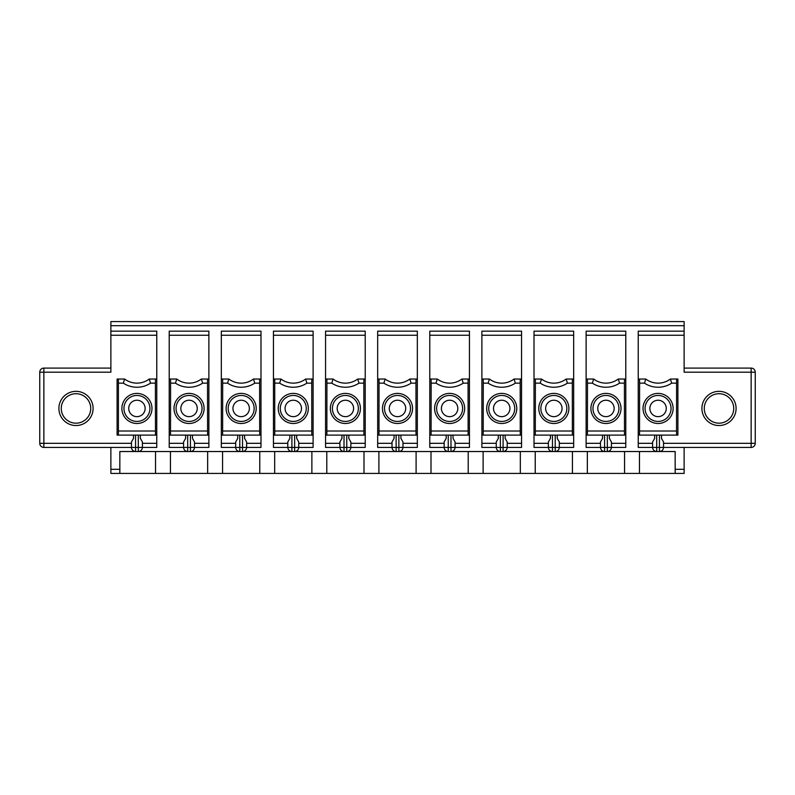 <?xml version="1.0" encoding="UTF-8"?>
<svg xmlns="http://www.w3.org/2000/svg" width="795" height="795" viewBox="0 0 795 795"><rect width="100%" height="100%" fill="white"/><g stroke="black" fill="none" stroke-linecap="round" stroke-linejoin="round"><path stroke-width="1.19" d="M133.51 435.113L133.51 438.403L131.463 441.95L131.463 447.426C131.712 449.91 133.073 451.282 135.567 451.53L138.3 451.53C140.794 451.282 142.156 449.91 142.404 447.426L138.3 447.426L138.3 451.53L190.412 451.53C192.907 451.282 194.268 449.91 194.517 447.426L190.412 447.426L190.412 451.53L346.759 451.53C349.243 451.282 350.615 449.91 350.853 447.426L346.759 447.426L346.759 451.53L398.871 451.53C401.356 451.282 402.727 449.91 402.976 447.426L398.871 447.426L398.871 451.53L450.984 451.53C453.468 451.282 454.839 449.91 455.088 447.426L450.984 447.426L450.984 451.53L503.096 451.53C505.58 451.282 506.952 449.91 507.2 447.426L503.096 447.426L503.096 451.53L555.208 451.53C557.702 451.282 559.064 449.91 559.312 447.426L555.208 447.426L555.208 451.53L656.7 451.53C654.206 451.282 652.844 449.91 652.596 447.426L663.537 447.426C663.288 449.91 661.927 451.282 659.433 451.53L656.7 451.53L656.7 435.113M566.149 379.036L567.451 383.14L572.311 383.14L572.37 379.036L566.149 379.036A20.521 20.521 0 0 1 541.534 379.036L540.232 383.14L535.373 383.14L535.313 435.113L534.011 435.113L534.011 447.426L548.371 447.426L548.371 441.95L550.418 438.403L550.418 435.113M155.403 383.14L155.462 379.036L149.241 379.036L150.543 383.14L155.403 383.14L155.462 435.113L156.764 435.113L156.764 447.426L142.404 447.426L142.404 441.95L140.347 438.403L140.347 435.113M273.44 335.261L273.44 331.157L313.111 331.157L313.111 335.261L273.44 335.261L273.44 379.036L280.963 379.036L279.661 383.14A24.625 24.625 0 0 0 306.88 383.14L311.739 383.14L311.799 379.036L305.588 379.036L306.88 383.14M363.911 379.036L357.7 379.036L358.992 383.14L363.852 383.14L363.911 379.036L365.223 379.036L365.223 335.261L325.553 335.261L325.553 447.426L339.912 447.426C340.161 449.91 341.532 451.282 344.016 451.53L344.016 447.426L346.759 447.426L346.759 435.113M325.553 335.261L325.553 331.157L365.223 331.157L365.223 335.261M468.076 383.14L468.146 379.036L461.925 379.036L463.227 383.14L468.076 383.14L468.146 435.113L429.777 435.113L429.777 447.426L444.147 447.426C444.385 449.91 445.757 451.282 448.241 451.53L448.241 447.426L450.984 447.426L450.984 435.113M468.146 435.113L469.447 435.113L469.447 443.322L455.088 443.322M289.857 435.113L289.857 438.403L287.8 441.95L287.8 447.426L273.44 447.426L273.44 379.036M208.876 335.261L169.216 335.261L169.216 331.157L208.876 331.157L208.876 379.036L201.354 379.036L202.655 383.14L207.515 383.14L207.575 435.113L169.216 435.113L169.216 447.426L183.575 447.426C183.824 449.91 185.185 451.282 187.68 451.53L187.68 447.426L190.412 447.426L190.412 435.113M520.258 379.036L514.037 379.036L515.339 383.14L520.188 383.14L520.258 379.036L521.56 379.036L521.56 443.322L507.2 443.322M481.889 335.261L481.889 331.157L521.56 331.157L521.56 335.261L481.889 335.261L481.889 379.036L489.412 379.036L488.12 383.14L483.261 383.14L483.201 435.113L481.889 435.113L481.889 447.426L496.259 447.426C496.497 449.91 497.869 451.282 500.363 451.53L500.363 447.426L496.259 447.426L496.259 441.95L498.306 438.403L498.306 435.113M520.188 383.14L520.258 435.113L483.201 435.113M469.447 443.322L469.447 447.426L455.088 447.426C454.839 449.91 453.468 451.282 450.984 451.53M311.739 383.14L311.799 435.113L313.111 435.113L273.44 435.113L274.742 435.113L274.742 379.036M313.111 335.261L313.111 443.322L298.741 443.322M313.111 379.036L311.799 379.036M169.216 335.261L169.216 379.036L176.738 379.036L175.437 383.14L170.577 383.14L170.518 435.113M173.996 408.441A15.045 15.045 0 0 0 189.051 423.487A15.045 15.045 0 0 0 204.096 408.441A15.045 15.045 0 0 0 189.051 393.396A15.045 15.045 0 0 0 173.996 408.441M357.7 379.036A20.521 20.521 0 0 1 333.075 379.036L331.773 383.14A24.625 24.625 0 0 0 358.992 383.14M331.773 383.14L326.924 383.14L326.854 379.036L333.075 379.036M151.974 408.441A15.045 15.045 0 0 0 136.929 393.396A15.045 15.045 0 0 0 121.883 408.441A15.045 15.045 0 0 0 136.929 423.487A15.045 15.045 0 0 0 151.974 408.441M149.927 408.441A12.998 12.998 0 0 0 130.44 397.192A12.998 12.998 0 0 0 130.44 419.7A12.998 12.998 0 0 0 149.927 408.441M259.627 383.14L259.687 379.036L253.466 379.036L254.768 383.14L259.627 383.14L259.687 435.113L260.989 435.113L260.989 447.426L246.629 447.426L246.629 441.95L244.582 438.403L244.582 435.113M128.73 408.441A8.208 8.208 0 0 0 136.929 416.65A8.208 8.208 0 0 0 145.137 408.441A8.208 8.208 0 0 0 136.929 400.233A8.208 8.208 0 0 0 128.73 408.441M232.955 408.441A8.208 8.208 0 0 0 241.163 416.65A8.208 8.208 0 0 0 249.362 408.441A8.208 8.208 0 0 0 241.163 400.233A8.208 8.208 0 0 0 232.955 408.441M417.335 379.036L409.813 379.036L411.114 383.14L415.964 383.14L416.024 435.113L417.335 435.113L417.335 335.261L377.665 335.261L377.665 379.036L385.187 379.036L383.886 383.14L379.036 383.14L378.977 379.036M572.311 383.14L572.37 435.113L535.313 435.113M436.008 383.14L431.148 383.14L431.089 379.036L437.3 379.036A20.521 20.521 0 0 0 461.925 379.036A20.521 20.521 0 0 1 437.3 379.036L436.008 383.14A24.625 24.625 0 0 0 463.227 383.14M469.447 335.261L429.777 335.261L429.777 331.157L469.447 331.157L469.447 435.113M469.447 379.036L468.146 379.036M415.964 383.14L416.024 379.036M207.654 451.53L207.654 473.413L311.878 473.413L311.878 451.53M222.56 451.53L222.56 473.413M409.813 379.036A20.521 20.521 0 0 1 385.187 379.036M394.082 435.113L394.082 438.403L392.024 441.95L392.024 447.426C392.273 449.91 393.644 451.282 396.129 451.53L396.129 447.426L377.665 447.426L377.665 379.036M538.791 408.441A15.045 15.045 0 0 0 553.837 423.487A15.045 15.045 0 0 0 568.882 408.441A15.045 15.045 0 0 0 553.837 393.396A15.045 15.045 0 0 0 538.791 408.441M197.249 408.441A8.208 8.208 0 0 0 189.051 400.233A8.208 8.208 0 0 0 180.843 408.441A8.208 8.208 0 0 0 189.051 416.65A8.208 8.208 0 0 0 197.249 408.441M313.111 443.322L313.111 447.426L298.741 447.426L298.741 441.95L296.694 438.403L296.694 435.113M389.292 408.441A8.208 8.208 0 0 0 397.5 416.65A8.208 8.208 0 0 0 405.708 408.441A8.208 8.208 0 0 0 397.5 400.233A8.208 8.208 0 0 0 389.292 408.441M557.255 435.113L557.255 438.403L559.312 441.95L559.312 447.426L573.672 447.426L573.672 443.322L559.312 443.322M417.335 435.113L417.335 447.426L402.976 447.426L402.976 441.95L400.918 438.403L400.918 435.113M464.658 408.441A15.045 15.045 0 0 0 449.612 393.396A15.045 15.045 0 0 0 434.567 408.441A15.045 15.045 0 0 0 449.612 423.487A15.045 15.045 0 0 0 464.658 408.441M462.611 408.441A12.998 12.998 0 0 0 443.113 397.192A12.998 12.998 0 0 0 443.113 419.7A12.998 12.998 0 0 0 462.611 408.441M202.039 408.441A12.998 12.998 0 0 0 182.552 397.192A12.998 12.998 0 0 0 182.552 419.7A12.998 12.998 0 0 0 202.039 408.441M639.538 379.036L645.759 379.036L644.457 383.14L639.597 383.14L639.538 379.036L638.236 379.036L638.236 331.157L684.127 331.157L684.127 321.587L110.873 321.587L110.873 331.157L156.764 331.157L156.764 379.036L155.462 379.036M305.588 379.036A20.521 20.521 0 0 1 280.963 379.036M572.37 379.036L573.672 379.036L573.672 331.157L534.011 331.157L534.011 379.036L541.534 379.036M468.215 451.53L468.215 473.413L416.103 473.413L416.103 451.53M431.009 451.53L431.009 473.413M287.8 447.426C288.048 449.91 289.42 451.282 291.904 451.53L291.904 447.426L287.8 447.426L287.8 441.95M365.223 379.036L365.223 443.322L350.853 443.322M348.806 435.113L348.806 438.403L350.853 441.95L350.853 447.426L365.223 447.426L365.223 443.322M201.354 379.036A20.521 20.521 0 0 1 176.738 379.036A20.521 20.521 0 0 0 201.354 379.036M135.567 435.113L135.567 451.53L119.836 451.53L119.836 473.413L110.873 473.413L110.873 447.426M566.835 408.441A12.998 12.998 0 0 0 547.348 397.192A12.998 12.998 0 0 0 547.348 419.7A12.998 12.998 0 0 0 566.835 408.441M410.498 408.441A12.998 12.998 0 0 0 391.001 397.192A12.998 12.998 0 0 0 391.001 419.7A12.998 12.998 0 0 0 410.498 408.441M431.148 383.14L431.089 435.113M429.777 335.261L429.777 379.036L431.089 379.036M429.777 379.036L429.777 435.113M344.016 435.113L344.016 447.426L339.912 447.426L339.912 441.95L341.969 438.403L341.969 435.113M337.179 408.441A8.208 8.208 0 0 0 345.388 416.65A8.208 8.208 0 0 0 353.596 408.441A8.208 8.208 0 0 0 345.388 400.233A8.208 8.208 0 0 0 337.179 408.441M562.045 408.441A8.208 8.208 0 0 0 553.837 400.233A8.208 8.208 0 0 0 545.638 408.441A8.208 8.208 0 0 0 553.837 416.65A8.208 8.208 0 0 0 562.045 408.441M360.433 408.441A15.045 15.045 0 0 0 345.388 393.396A15.045 15.045 0 0 0 330.342 408.441A15.045 15.045 0 0 0 345.388 423.487A15.045 15.045 0 0 0 360.433 408.441M358.376 408.441A12.998 12.998 0 0 0 338.889 397.192A12.998 12.998 0 0 0 338.889 419.7A12.998 12.998 0 0 0 358.376 408.441M363.852 383.14L363.911 435.113L365.223 435.113M412.545 408.441A15.045 15.045 0 0 0 397.5 393.396A15.045 15.045 0 0 0 382.455 408.441A15.045 15.045 0 0 0 397.5 423.487A15.045 15.045 0 0 0 412.545 408.441M379.036 383.14L378.977 435.113L377.665 435.113M378.897 451.53L378.897 473.413L416.103 473.413M416.024 435.113L378.977 435.113M110.873 331.157L110.873 372.199L39.75 372.199L39.75 443.322A4.104 4.104 0 0 0 43.854 447.426L131.463 447.426L131.463 441.95M441.404 408.441A8.208 8.208 0 0 0 449.612 416.65A8.208 8.208 0 0 0 457.821 408.441A8.208 8.208 0 0 0 449.612 400.233A8.208 8.208 0 0 0 441.404 408.441M520.258 435.113L521.56 435.113M274.672 451.53L274.672 473.413M155.542 451.53L155.542 473.413L207.654 473.413M170.438 451.53L170.438 473.413M516.77 408.441A15.045 15.045 0 0 0 501.725 393.396A15.045 15.045 0 0 0 486.679 408.441A15.045 15.045 0 0 0 501.725 423.487A15.045 15.045 0 0 0 516.77 408.441M514.723 408.441A12.998 12.998 0 0 0 495.225 397.192A12.998 12.998 0 0 0 495.225 419.7A12.998 12.998 0 0 0 514.723 408.441M572.37 435.113L573.672 435.113L573.672 443.322M260.989 435.113L260.989 331.157L221.328 331.157L221.328 379.036L228.851 379.036L227.549 383.14A24.625 24.625 0 0 0 254.768 383.14M207.575 435.113L208.876 435.113L208.876 447.426L194.517 447.426L194.517 441.95L192.47 438.403L192.47 435.113M363.991 451.53L363.991 473.413L311.878 473.413M326.785 451.53L326.785 473.413M117.104 379.036L118.405 379.036L118.405 435.113L117.104 435.113L117.104 379.036M259.687 435.113L221.328 435.113L221.328 447.426L235.688 447.426C235.936 449.91 237.298 451.282 239.792 451.53L239.792 447.426L242.525 447.426L242.525 451.53C245.019 451.282 246.38 449.91 246.629 447.426L242.525 447.426L242.525 435.113M260.989 379.036L259.687 379.036M455.088 447.426L455.088 441.95L453.031 438.403L453.031 435.113M521.56 443.322L521.56 447.426L507.2 447.426L507.2 441.95L505.143 438.403L505.143 435.113M521.56 335.261L521.56 379.036M170.577 383.14L170.518 379.036M207.515 383.14L207.575 379.036M259.766 451.53L259.766 473.413M208.876 379.036L208.876 435.113M169.216 379.036L169.216 435.113M446.194 435.113L446.194 438.403L444.147 441.95L444.147 447.426L448.241 447.426L448.241 435.113M509.933 408.441A8.208 8.208 0 0 0 501.725 400.233A8.208 8.208 0 0 0 493.516 408.441A8.208 8.208 0 0 0 501.725 416.65A8.208 8.208 0 0 0 509.933 408.441M552.475 435.113L552.475 447.426L548.371 447.426C548.62 449.91 549.981 451.282 552.475 451.53L552.475 447.426L555.208 447.426L555.208 435.113M185.623 435.113L185.623 438.403L183.575 441.95L183.575 447.426L187.68 447.426L187.68 435.113M90.729 408.441A14.727 14.727 0 0 1 68.628 421.201A14.727 14.727 0 0 1 68.628 395.691A14.727 14.727 0 0 1 90.729 408.441M235.688 441.95L235.688 447.426L235.688 441.95L237.745 438.403L237.745 435.113M256.209 408.441A15.045 15.045 0 0 0 241.163 393.396A15.045 15.045 0 0 0 226.118 408.441A15.045 15.045 0 0 0 241.163 423.487A15.045 15.045 0 0 0 256.209 408.441M254.152 408.441A12.998 12.998 0 0 0 234.664 397.192A12.998 12.998 0 0 0 234.664 419.7A12.998 12.998 0 0 0 254.152 408.441M253.466 379.036A20.521 20.521 0 0 1 228.851 379.036M308.321 408.441A15.045 15.045 0 0 0 293.276 393.396A15.045 15.045 0 0 0 278.23 408.441A15.045 15.045 0 0 0 293.276 423.487A15.045 15.045 0 0 0 308.321 408.441M306.264 408.441A12.998 12.998 0 0 0 286.776 397.192A12.998 12.998 0 0 0 286.776 419.7A12.998 12.998 0 0 0 306.264 408.441M514.037 379.036A20.521 20.521 0 0 1 489.412 379.036M149.241 379.036A20.521 20.521 0 0 1 124.626 379.036L118.405 379.036M118.465 383.14L123.324 383.14L124.626 379.036M93.095 408.441A17.102 17.102 0 0 0 67.446 393.634A17.102 17.102 0 0 0 67.446 423.248A17.102 17.102 0 0 0 93.095 408.441M155.462 435.113L118.405 435.113M227.549 383.14L222.689 383.14L222.63 379.036M222.689 383.14L222.63 435.113M363.911 435.113L325.553 435.113M326.924 383.14L326.854 435.113M325.553 379.036L326.854 379.036M483.261 383.14L483.201 379.036M535.373 383.14L535.313 379.036M156.764 379.036L156.764 435.113M221.328 379.036L221.328 435.113M417.335 335.261L417.335 331.157L377.665 331.157L377.665 335.261M481.889 379.036L481.889 435.113M534.011 379.036L534.011 435.113M573.672 379.036L573.672 435.113M110.873 368.095L43.854 368.095A4.104 4.104 0 0 0 39.75 372.199M572.44 451.53L572.44 473.413L520.327 473.413L520.327 451.53M535.234 451.53L535.234 473.413M483.122 451.53L483.122 473.413L520.327 473.413M483.122 473.413L468.215 473.413M378.897 473.413L363.991 473.413M119.836 473.413L155.542 473.413M684.127 447.426L684.127 473.413L675.164 473.413L675.164 451.53L659.433 451.53L659.433 435.113M675.164 473.413L572.44 473.413M587.346 451.53L587.346 473.413M597.751 408.441A8.208 8.208 0 0 0 605.949 416.65A8.208 8.208 0 0 0 614.157 408.441A8.208 8.208 0 0 0 605.949 400.233A8.208 8.208 0 0 0 597.751 408.441M602.531 435.113L602.531 438.403L600.483 441.95L600.483 447.426C600.732 449.91 602.093 451.282 604.588 451.53L604.588 447.426L607.32 447.426L607.32 451.53C609.815 451.282 611.176 449.91 611.425 447.426L607.32 447.426L607.32 435.113M609.377 435.113L609.377 438.403L611.425 441.95L611.425 447.426L625.784 447.426L625.784 443.322L611.425 443.322M618.947 408.441A12.998 12.998 0 0 0 599.46 397.192A12.998 12.998 0 0 0 599.46 419.7A12.998 12.998 0 0 0 618.947 408.441M621.004 408.441A15.045 15.045 0 0 0 605.949 393.396A15.045 15.045 0 0 0 590.904 408.441A15.045 15.045 0 0 0 605.949 423.487A15.045 15.045 0 0 0 621.004 408.441M618.262 379.036L619.563 383.14L624.423 383.14L624.482 379.036L618.262 379.036A20.521 20.521 0 0 1 593.646 379.036L592.345 383.14A24.625 24.625 0 0 0 619.563 383.14M592.345 383.14L587.485 383.14L587.426 379.036L593.646 379.036M624.423 383.14L624.482 435.113L586.124 435.113L586.124 447.426L604.588 447.426L604.588 435.113M624.482 435.113L625.784 435.113L625.784 443.322M587.485 383.14L587.426 435.113M625.784 335.261L586.124 335.261L586.124 331.157L625.784 331.157L625.784 379.036L624.482 379.036M586.124 335.261L586.124 379.036L587.426 379.036M586.124 379.036L586.124 435.113M625.784 379.036L625.784 435.113M624.562 451.53L624.562 473.413M639.458 451.53L639.458 473.413M639.597 383.14L639.538 435.113L638.236 435.113L638.236 447.426L652.596 447.426L652.596 441.95L654.653 438.403L654.653 435.113M663.537 443.322L751.146 443.322L751.146 372.199L684.127 372.199L684.127 331.157M676.535 431.009L676.595 435.113L677.896 435.113L677.896 379.036L676.595 379.036L676.535 431.009L639.597 431.009M639.538 435.113L676.595 435.113M673.117 408.441A15.045 15.045 0 0 1 658.071 423.487A15.045 15.045 0 0 1 643.026 408.441A15.045 15.045 0 0 1 658.071 393.396A15.045 15.045 0 0 1 673.117 408.441M645.073 408.441A12.998 12.998 0 0 1 664.56 397.192A12.998 12.998 0 0 1 664.56 419.7A12.998 12.998 0 0 1 645.073 408.441M661.49 435.113L661.49 438.403L663.537 441.95L663.537 447.426L751.146 447.426A4.104 4.104 0 0 0 755.25 443.322L755.25 372.199A4.104 4.104 0 0 0 751.146 368.095L751.146 372.199L755.25 372.199M676.535 383.14L671.676 383.14L670.374 379.036L676.595 379.036M645.759 379.036A20.521 20.521 0 0 0 670.374 379.036M638.236 379.036L638.236 435.113M649.863 408.441A8.208 8.208 0 0 1 658.071 400.233A8.208 8.208 0 0 1 666.27 408.441A8.208 8.208 0 0 1 658.071 416.65A8.208 8.208 0 0 1 649.863 408.441M704.271 408.441A14.727 14.727 0 0 0 726.372 421.201A14.727 14.727 0 0 0 726.372 395.691A14.727 14.727 0 0 0 704.271 408.441M701.906 408.441A17.102 17.102 0 0 1 727.554 393.634A17.102 17.102 0 0 1 727.554 423.248A17.102 17.102 0 0 1 701.906 408.441M684.127 368.095L751.146 368.095M301.484 408.441A8.208 8.208 0 0 0 293.276 400.233A8.208 8.208 0 0 0 285.067 408.441A8.208 8.208 0 0 0 293.276 416.65A8.208 8.208 0 0 0 301.484 408.441M298.741 441.95L298.741 447.426C298.503 449.91 297.131 451.282 294.637 451.53L294.637 447.426L291.904 447.426L291.904 435.113M520.188 431.009L483.261 431.009M444.147 443.322L429.777 443.322M175.437 383.14A24.625 24.625 0 0 0 202.655 383.14M207.515 431.009L170.577 431.009M572.311 431.009L535.373 431.009M383.886 383.14A24.625 24.625 0 0 0 411.114 383.14M540.232 383.14A24.625 24.625 0 0 0 567.451 383.14M417.335 443.322L402.976 443.322M392.024 443.322L377.665 443.322M398.871 435.113L398.871 447.426L396.129 447.426L396.129 435.113M402.976 441.95L402.976 447.426M246.629 441.95L246.629 447.426C246.38 449.91 245.019 451.282 242.525 451.53M496.259 441.95L496.259 447.426M500.363 435.113L500.363 447.426L503.096 447.426L503.096 435.113M573.672 335.261L534.011 335.261M138.3 435.113L138.3 447.426L131.463 447.426M142.404 447.426C142.156 449.91 140.794 451.282 138.3 451.53M156.764 335.261L110.873 335.261M548.371 443.322L534.011 443.322M415.964 431.009L379.036 431.009M194.517 441.95L194.517 447.426M260.989 443.322L246.629 443.322M235.688 443.322L221.328 443.322M350.853 441.95L350.853 447.426M287.8 443.322L273.44 443.322M119.836 469.308L110.873 469.308M392.024 441.95L392.024 447.426M496.259 443.322L481.889 443.322M239.792 435.113L239.792 447.426L235.688 447.426M294.637 435.113L294.637 447.426L298.741 447.426C298.503 449.91 297.131 451.282 294.637 451.53M488.12 383.14A24.625 24.625 0 0 0 515.339 383.14M123.324 383.14A24.625 24.625 0 0 0 150.543 383.14M155.403 431.009L118.465 431.009M259.627 431.009L222.689 431.009M279.661 383.14L274.812 383.14M311.739 431.009L274.812 431.009M363.852 431.009L326.924 431.009M468.076 431.009L431.148 431.009M260.989 335.261L221.328 335.261M339.912 443.322L325.553 443.322M208.876 443.322L194.517 443.322M183.575 443.322L169.216 443.322M156.764 443.322L142.404 443.322M131.463 443.322L43.854 443.322L43.854 368.095M43.854 447.426L43.854 443.322L39.75 443.322M675.164 469.308L684.127 469.308M684.127 325.692L110.873 325.692M624.423 431.009L587.485 431.009M600.483 443.322L586.124 443.322M652.596 441.95L652.596 447.426M671.676 383.14A24.625 24.625 0 0 1 644.457 383.14M755.25 443.322L751.146 443.322L751.146 447.426M638.236 443.322L652.596 443.322M638.236 335.261L684.127 335.261M663.537 441.95L663.537 447.426"/></g></svg>
